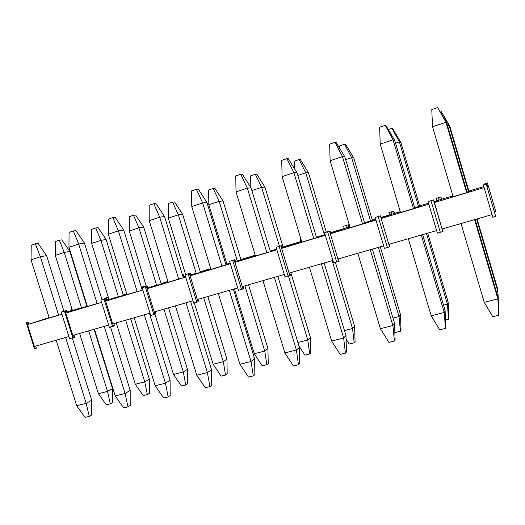 <?xml version="1.0" encoding="UTF-8"?>
<svg xmlns="http://www.w3.org/2000/svg" width="525" height="525" viewBox="0 0 525 525"><rect width="100%" height="100%" fill="white"/><g stroke="black" fill="none" stroke-linecap="round" stroke-linejoin="round"><path stroke-width="0.79" d="M494.963 211.785L495.777 211.542L488.092 185.299L486.977 186.723L494.872 213.662L495.082 209.16L487.39 182.91L484.929 183.638L487.39 182.91L484.89 183.665L485.093 184.36L484.89 183.665L487.39 182.91L488.092 185.299L486.977 186.723L495.659 216.352L492.824 217.311L495.659 216.352L494.872 213.662L495.082 209.16L495.777 211.542L494.963 211.785M438.349 197.695L440.921 196.908L438.349 197.695L439.038 200.038L441.446 199.316L440.921 196.908L441.446 199.316L452.878 195.858L441.61 199.244L440.921 196.908L438.349 197.695L440.751 196.973L441.446 199.316L439.038 200.038L438.349 197.695L436.124 198.352L438.349 197.695L435.947 198.424L436.636 200.76L439.038 200.038L434.352 202.132L439.038 200.038L438.349 197.695L439.038 200.038L434.352 202.132L439.038 200.038L436.636 200.76L435.947 198.424L438.349 197.695M486.189 184.026L483.322 184.912L486.189 184.026L486.977 186.723L486.189 184.026L483.322 184.912L486.189 184.026M442.837 231.656L440.311 232.247L442.837 231.656L442.057 229.018L492.03 214.613L484.116 187.615L434.247 202.578L442.837 231.656M433.676 199.841L430.973 200.655L433.676 199.841L442.057 229.018L492.03 214.613L483.322 184.912L484.116 187.615L434.247 202.578L433.676 199.841L430.973 200.655L433.466 199.927L434.247 202.578L433.676 199.841M439.53 229.615L430.973 200.655L440.311 232.247L439.53 229.615L440.311 232.247L437.41 233.218L440.311 232.247L439.53 229.615M468.877 191.048L483.807 186.565L468.877 191.048M492.824 217.311L492.03 214.613L492.824 217.311M486.688 185.725L488.092 185.299L486.688 185.725M469.265 191.868L450.286 197.564L469.265 191.868M453.075 196.514L450.286 197.564L453.075 196.514M470.971 190.772L467.014 191.96L470.971 190.772M442.273 228.952L443.015 231.466L442.273 228.952M498.612 305.734L497.785 289.433L497.798 291.211L476.602 219.063L497.798 291.211L498.625 306.62L497.798 291.211L496.302 291.592L497.798 291.211L497.785 289.433L477.067 218.925L497.785 289.433L498.612 305.734M449.846 126.282L468.969 191.376L449.846 126.282L441.315 111.687L449.846 126.282L449.118 125.534L447.635 126.02L449.118 125.534L449.846 126.282M440.37 112.009L441.315 111.687L449.118 125.534L468.503 191.513L449.118 125.534L441.315 111.687L440.37 112.009M498.737 314.252L498.75 315.256L492.772 316.733L484.247 302.348L497.871 298.889L474.58 219.647L497.871 298.889L498.75 315.256L492.772 316.733L484.247 302.348L461.035 223.545L484.247 302.348L497.871 298.889L498.75 315.256L497.851 296.874L497.871 298.889L497.851 296.874L475.105 219.489L497.851 296.874L498.737 314.252M446.795 123.152L467.171 192.491L446.795 123.152L437.666 107.572L446.795 123.152L445.968 122.305L432.528 126.761L453.127 196.704L432.528 126.761L431.786 109.561L437.666 107.572L446.795 123.152M466.646 192.649L445.968 122.305L432.528 126.761L431.786 109.561L437.666 107.572L445.968 122.305L466.646 192.649M391.204 211.91L393.816 211.109L391.204 211.91L391.886 214.207L394.203 213.511L393.816 211.109L394.203 213.511L400.28 211.66L394.498 213.393L393.816 211.109L391.204 211.91L393.52 211.214L394.203 213.511L391.886 214.207L391.204 211.91L389.209 212.494L391.204 211.91L388.894 212.605L389.576 214.896L391.886 214.207L381.465 218.177L391.886 214.207L391.204 211.91L391.886 214.207L381.465 218.177L391.886 214.207L389.576 214.896L388.894 212.605L391.204 211.91M430.973 200.655L428.052 201.561L430.973 200.655L431.753 203.293L430.973 200.655L428.052 201.561L430.973 200.655M389.609 246.934L387.365 247.439L389.609 246.934L388.841 244.355L436.629 230.58L428.833 204.199L381.143 218.505L389.609 246.934M380.75 215.782L378.164 216.562L380.75 215.782L381.517 218.361L381.143 218.505L388.841 244.355L436.629 230.58L428.052 201.561L428.833 204.199L381.143 218.505L381.517 218.361L380.75 215.782L378.164 216.562L380.369 215.919L381.143 218.505L380.369 215.919L380.75 215.782M386.597 244.873L378.164 216.562L387.365 247.439L386.597 244.873L387.365 247.439L384.412 248.423L387.365 247.439L386.597 244.873M419.619 205.846L428.525 203.175L419.619 205.846M434.162 201.482L436.629 200.74L434.162 201.482M437.41 233.218L436.629 230.58L437.41 233.218M415.8 207.907L397.628 213.36L415.8 207.907M400.47 212.303L397.628 213.36L400.47 212.303M420.728 205.859L414.671 207.677L420.728 205.859M389.222 244.243L389.957 246.698L389.222 244.243M345.857 225.586L348.508 224.766L345.857 225.586L346.533 227.83L348.758 227.161L348.082 224.91L348.508 224.766L349.178 227.01L348.758 227.161L349.893 226.793L349.178 227.01L348.508 224.766L345.857 225.586L348.082 224.91L348.758 227.161L346.533 227.83L345.857 225.586L344.065 226.104L345.857 225.586L343.632 226.255L344.308 228.5L346.533 227.83L330.803 233.441L346.533 227.83L345.857 225.586L346.533 227.83L330.803 233.441L346.533 227.83L344.308 228.5L343.632 226.255L345.857 225.586M378.164 216.562L375.191 217.481L378.164 216.562L378.932 219.142L378.164 216.562L375.191 217.481L378.164 216.562M338.658 261.555L336.676 261.988L338.658 261.555L337.897 259.028L383.644 245.851L375.959 220.06L330.31 233.756L338.658 261.555M330.087 231.046L327.607 231.787L330.087 231.046L330.842 233.566L330.31 233.756L337.897 259.028L383.644 245.851L375.191 217.481L375.959 220.06L330.31 233.756L330.842 233.566L330.087 231.046L327.607 231.787L329.556 231.223L330.31 233.756L329.556 231.223L330.087 231.046M335.921 259.475L327.607 231.787L336.676 261.988L335.921 259.475L336.676 261.988L333.677 262.986L336.676 261.988L335.921 259.475M372.297 220.067L375.657 219.056L372.297 220.067M381.229 217.383L389.57 214.876L381.229 217.383M384.412 248.423L383.644 245.851L384.412 248.423M364.606 223.269L347.196 228.493L364.606 223.269M350.09 227.443L347.196 228.493L350.09 227.443M372.488 220.349L364.508 222.744L372.488 220.349M338.435 258.877L339.157 261.279L338.435 258.877M327.607 231.787L324.588 232.719L327.607 231.787L328.368 234.308L327.607 231.787L324.588 232.719L327.607 231.787M289.839 275.566L288.1 275.933L289.839 275.566L289.091 273.098L332.922 260.466L325.349 235.246L281.61 248.364L289.839 275.566M281.538 245.667L279.162 246.382L281.538 245.667L282.286 248.135L281.61 248.364L289.091 273.098L332.922 260.466L324.588 232.719L325.349 235.246L281.61 248.364L282.286 248.135L281.538 245.667L279.162 246.382L280.862 245.89L281.61 248.364L280.862 245.89L281.538 245.667M287.359 273.473L279.162 246.382L288.1 275.933L287.359 273.473L288.1 275.933L285.068 276.938L288.1 275.933L287.359 273.473M282.253 248.036L301.613 241.382L282.253 248.036M330.553 232.608L344.302 228.48L330.553 232.608M333.677 262.986L332.922 260.466L333.677 262.986M315.545 237.996L298.85 243.003L315.545 237.996M301.79 241.979L298.85 243.003L301.79 241.979M316.398 237.195L325.146 234.563L316.398 237.195M289.767 272.902L290.483 275.251L289.767 272.902M300.064 239.387L300.93 239.124L300.064 239.387L300.727 241.592L301.593 241.329L300.727 241.592L300.064 239.387L300.608 239.21L300.064 239.387M279.162 246.382L276.111 247.321L279.162 246.382L279.91 248.843L279.162 246.382L276.111 247.321L279.162 246.382M243.023 288.999L241.513 289.308L243.023 288.999L242.281 286.584L284.32 274.47L276.852 249.788L234.911 262.375L243.023 288.999M234.977 259.685L232.7 260.374L234.977 259.685L235.712 262.106L234.911 262.375L242.281 286.584L284.32 274.47L276.111 247.321L276.852 249.788L234.911 262.375L235.712 262.106L234.977 259.685L232.7 260.374L234.176 259.947L234.911 262.375L234.176 259.947L234.977 259.685M240.778 286.899L232.7 260.374L241.513 289.308L240.778 286.899L241.513 289.308L238.442 290.312L241.513 289.308L240.778 286.899M235.692 262.027L255.294 255.439L235.692 262.027M283.021 246.888L300.72 241.572L283.021 246.888M285.068 276.938L284.32 274.47L285.068 276.938M268.478 252.112L252.459 256.922L268.478 252.112M255.439 255.911L252.459 256.922L255.439 255.911M282.082 247.472L285.81 246.205L282.082 247.472M270.204 251.062L276.655 249.126L270.204 251.062M243.095 286.348L243.797 288.652L243.095 286.348M232.7 260.374L229.615 261.325L232.7 260.374L233.435 262.789L232.7 260.374L229.615 261.325L232.7 260.374M198.089 301.895L196.783 302.144L198.089 301.895L197.361 299.526L237.707 287.903L230.35 263.74L190.096 275.815L198.089 301.895M190.286 273.144L188.101 273.807L190.286 273.144L191.015 275.513L190.096 275.815L197.361 299.526L237.707 287.903L229.615 261.325L230.35 263.74L190.096 275.815L191.015 275.513L190.286 273.144L188.101 273.807L189.368 273.446L190.096 275.815L189.368 273.446L190.286 273.144M196.061 299.788L188.101 273.807L196.783 302.144L196.061 299.788L196.783 302.144L193.692 303.155L196.783 302.144L196.061 299.788M190.995 275.454L210.801 268.898L190.995 275.454M225.737 264.101L226.813 263.773L225.737 264.101M240.857 259.553L255.235 255.235L240.857 259.553M238.442 290.312L237.707 287.903L238.442 290.312M223.302 265.67L207.907 270.29L223.302 265.67M210.925 269.286L207.907 270.29L210.925 269.286M238.691 260.525L243.679 258.858L238.691 260.525M226.879 263.983L225.816 264.338L226.879 263.983M225.829 264.39L230.153 263.091L225.829 264.39M198.286 299.263L198.982 301.514L198.286 299.263M182.438 274.851L183.251 274.588L182.431 274.844L183.251 274.588L183.888 276.675L183.074 276.938L185.43 276.209L183.888 276.675L183.251 274.588L182.431 274.844M188.101 273.807L184.984 274.765L188.101 273.807L188.823 276.17L188.101 273.807L184.984 274.765L188.101 273.807M154.921 314.285L153.818 314.475L154.921 314.285L154.206 311.962L192.97 300.792L185.712 277.134L147.046 288.73L154.921 314.285M147.354 286.079L145.254 286.709L147.354 286.079L148.07 288.396L147.046 288.73L154.206 311.962L192.97 300.792L184.984 274.765L185.712 277.134L147.046 288.73L148.07 288.396L147.354 286.079L145.254 286.709L146.324 286.407L147.046 288.73L146.324 286.407L147.354 286.079M153.103 312.165L145.254 286.709L153.818 314.475L153.103 312.165L153.818 314.475L150.701 315.499L153.818 314.475L153.103 312.165M148.057 288.343L168.033 281.807L148.057 288.343M200.235 271.76L210.715 268.61L200.235 271.76M193.692 303.155L192.97 300.792L193.692 303.155M179.891 278.696L165.093 283.139L179.891 278.696M168.131 282.142L165.093 283.139L168.131 282.142M197.393 272.928L190.824 274.903L197.393 272.928M185.502 276.439L183.304 277.161L185.502 276.439M155.243 311.666L155.925 313.871L155.243 311.666M142.748 286.814L145.517 285.967L142.748 286.814L142.931 287.411L142.748 286.814L145.517 285.967L145.707 286.571L145.517 285.967L141.382 287.221L142.748 286.814L142.931 287.411L142.748 286.814L141.389 287.228L142.748 286.814M144.788 286.853L144.605 286.256L144.788 286.853M145.254 286.709L142.118 287.674L145.254 286.709L145.97 289.026L145.254 286.709L142.118 287.674L145.254 286.709M113.426 326.189L114.529 325.756L112.501 326.34L113.426 326.189L112.724 323.918L149.986 313.182L142.833 289.997L105.656 301.147L113.426 326.189M106.076 298.508L104.055 299.119L106.076 298.508L106.785 300.779L105.656 301.147L112.724 323.918L149.986 313.182L142.118 287.674L142.833 289.997L105.656 301.147L106.785 300.779L106.076 298.508L104.055 299.119L104.947 298.869L105.656 301.147L104.947 298.869L106.076 298.508M111.799 324.069L104.055 299.119L112.501 326.34L111.799 324.069L112.501 326.34L109.364 327.357L112.501 326.34L111.799 324.069M106.772 300.74L126.886 294.217L106.772 300.74M142.026 289.301L142.564 289.131L142.026 289.301M161.057 283.533L167.928 281.466L161.057 283.533M150.701 315.499L149.986 313.182L150.701 315.499M138.147 291.224L123.913 295.496L138.147 291.224M142.728 289.662L142.19 289.826L142.728 289.662M126.971 294.499L123.913 295.496L126.971 294.499M157.598 284.878L147.886 287.798L157.598 284.878M113.859 323.59L114.529 325.756L113.859 323.59M106.293 297.806L108.307 297.196L106.293 297.806L106.916 299.821L108.708 299.283L108.307 297.196L106.293 297.806L108.084 297.268L108.931 299.211L106.916 299.821L106.293 297.806L105.499 298.036L104.501 298.351L106.293 297.806L104.501 298.351L104.678 298.928L104.501 298.351L106.293 297.806L106.916 299.821L106.522 299.946L106.916 299.821L106.293 297.806M104.055 299.119L100.898 300.09L104.055 299.119L104.764 301.389L104.055 299.119L100.898 300.09L104.055 299.119M73.507 337.647L74.701 337.188L72.752 337.746L73.507 337.647L72.811 335.416L108.662 325.087L101.607 302.361L65.842 313.09L73.507 337.647M66.367 310.472L64.418 311.056L66.367 310.472L67.062 312.697L65.842 313.09L72.811 335.416L108.662 325.087L100.898 300.09L101.607 302.361L65.842 313.09L67.062 312.697L66.367 310.472L64.418 311.056L65.146 310.859L65.842 313.09L65.146 310.859L66.367 310.472M72.056 335.527L64.418 311.056L72.752 337.746L72.056 335.527L72.752 337.746L69.595 338.769L72.752 337.746L72.056 335.527M67.049 312.657L87.275 306.147L67.049 312.657M123.257 294.886L126.768 293.836L123.257 294.886M109.364 327.357L108.662 325.087L109.364 327.357M106.522 299.946L106.916 299.821L106.522 299.939M142.019 289.275L142.557 289.111L142.019 289.275M97.978 303.279L84.276 307.387L97.978 303.279M87.353 306.397L84.276 307.387L87.353 306.397M119.228 296.402L106.601 300.195L119.228 296.402M108.997 299.408L106.595 300.182L108.997 299.408M74.038 335.062L74.701 337.188L74.038 335.062M71.052 308.431L71.754 308.221L71.052 308.431L71.669 310.406L72.371 310.196L71.669 310.406L71.052 308.431L71.754 308.221L71.052 308.431M64.418 311.056L61.248 312.027L64.418 311.056L65.113 313.281L64.418 311.056L61.248 312.027L64.418 311.056M35.07 348.679L36.35 348.2L34.466 348.738L35.07 348.679L34.381 346.493L68.9 336.545L61.943 314.258L27.51 324.588L35.07 348.679M28.127 321.989L26.25 322.553L28.127 321.989L28.809 324.174L27.51 324.588L34.381 346.493L68.9 336.545L61.248 312.027L61.943 314.258L27.51 324.588L28.809 324.174L28.127 321.989L26.25 322.553L26.821 322.396L27.51 324.588L26.821 322.396L28.127 321.989M33.784 346.559L26.25 322.553L33.784 346.559M28.803 324.142L49.12 317.632L28.803 324.142M66.826 311.962L71.669 310.406L66.826 311.962M86.763 305.852L87.15 305.74L86.763 305.852M69.595 338.769L68.9 336.545L69.595 338.769M59.299 314.882L46.095 318.846L59.299 314.882M66.97 312.414L67.594 312.217L66.97 312.401M49.186 317.855L46.095 318.846L49.186 317.855M82.195 307.525L69.543 311.325L82.195 307.525M87.189 305.865L86.802 305.983L87.189 305.865M72.43 310.393L69.543 311.325L72.43 310.393M35.693 346.113L36.35 348.2L35.693 346.113M448.855 318.216L448.54 319.167L445.495 319.928L448.54 319.167L448.855 318.216L448.153 302.21L447.418 304.146L426.497 233.5L447.418 304.146L448.54 319.167L447.418 304.146L443.546 305.137L447.418 304.146L448.153 302.21L427.704 233.152L448.153 302.21L448.855 318.216M400.844 142.413L419.718 206.168L400.844 142.413L392.687 128.586L391.991 128.284L392.687 128.586L400.844 142.413L399.387 141.934L395.568 143.187L399.387 141.934L400.844 142.413M388.31 129.524L391.991 128.284L399.387 141.934L418.51 206.528L399.387 141.934L391.991 128.284L388.31 129.524M401.048 330.205L400.424 331.216L395.253 332.515L394.807 331.8L395.253 332.515L400.424 331.216L401.048 330.205L400.457 314.488L399.033 316.568L378.394 247.36L399.033 316.568L400.424 331.216L399.033 316.568L392.982 318.117L399.033 316.568L400.457 314.488L380.277 246.816L400.457 314.488L401.048 330.205M353.771 157.92L372.396 220.375L353.771 157.92L345.614 144.414L344.63 144.218L345.614 144.414L353.771 157.92L351.638 157.671L345.673 159.639L351.638 157.671L353.771 157.92M339.531 145.937L344.63 144.218L351.638 157.671L370.512 220.94L351.638 157.671L344.63 144.218L339.531 145.937L339.603 148.234L339.531 145.937M355.077 341.736L354.178 342.799L349.197 344.046L346.073 339.124L349.197 344.046L354.178 342.799L355.077 341.736L354.592 326.301L352.531 328.506L332.161 260.682L352.531 328.506L354.178 342.799L352.531 328.506L344.479 330.573L352.531 328.506L354.592 326.301L335.409 262.408L354.592 326.301L355.077 341.736M308.51 172.823L326.333 232.175L308.51 172.823L300.366 159.626L299.112 159.534L300.366 159.626L308.51 172.823L305.76 172.797L297.819 175.416L305.76 172.797L308.51 172.823M294.21 161.182L299.112 159.534L305.76 172.797L324.384 234.793L305.76 172.797L299.112 159.534L294.21 161.182L294.381 168.499L294.21 161.182M310.833 352.833L309.678 353.942L304.887 355.143L298.948 345.975L304.887 355.143L309.678 353.942L310.833 352.833L310.452 337.66L307.801 339.99L288.415 275.868L307.801 339.99L309.678 353.942L307.801 339.99L297.905 342.53L307.801 339.99L310.452 337.66L290.791 272.606L310.452 337.66L310.833 352.833M264.967 187.162L283.093 247.131L264.967 187.162L256.837 174.267L255.334 174.267L256.837 174.267L264.967 187.162L261.647 187.346L251.888 190.562L261.647 187.346L264.967 187.162M250.615 175.849L255.334 174.267L261.647 187.346L279.471 246.291L261.647 187.346L255.334 174.267L250.615 175.849L250.819 187.51L250.615 175.849M268.236 363.517L266.838 364.678L262.218 365.833L254.231 353.738L264.744 351.041L244.899 285.83L264.744 351.041L266.838 364.678L262.218 365.833L254.231 353.738L234.452 288.842L254.231 353.738L264.744 351.041L266.838 364.678L268.236 363.517L267.94 348.607L264.744 351.041L267.94 348.607L248.528 284.78L267.94 348.607L268.236 363.517M223.04 200.97L240.929 259.777L223.04 200.97L214.928 188.357L213.196 188.442L214.928 188.357L223.04 200.97L219.194 201.344L208.825 204.757L226.905 264.068L208.825 204.757L208.655 189.971L213.196 188.442L219.194 201.344L223.04 200.97M237.326 260.938L219.194 201.344L208.825 204.757L208.655 189.971L213.196 188.442L219.194 201.344L237.326 260.938M227.174 373.813L225.56 375.014L221.11 376.13L213.143 364.291L223.276 361.692L203.687 297.708L223.276 361.692L225.56 375.014L221.11 376.13L213.143 364.291L194.335 302.945L213.143 364.291L223.276 361.692L225.56 375.014L227.174 373.813L226.971 359.152L223.276 361.692L226.971 359.152L207.808 296.52L226.971 359.152L227.174 373.813M182.641 214.272L200.294 271.97L182.641 214.272L174.556 201.928L172.607 202.099L174.556 201.928L182.641 214.272L178.31 214.823L168.322 218.118L185.627 274.555L168.322 218.118L168.23 203.569L172.607 202.099L178.31 214.823L182.641 214.272M196.206 273.282L178.31 214.823L168.322 218.118L168.23 203.569L172.607 202.099L178.31 214.823L196.206 273.282M187.589 383.749L185.765 384.983L181.473 386.052L173.526 374.463L183.297 371.949L163.958 309.153L183.297 371.949L185.765 384.983L181.473 386.052L173.526 374.463L154.967 314.265L173.526 374.463L183.297 371.949L185.765 384.983L187.589 383.749L187.464 369.324L183.297 371.949L187.464 369.324L168.538 307.834L187.464 369.324L187.589 383.749M143.692 227.095L161.123 283.73L143.692 227.095L135.627 215.02L133.488 215.263L135.627 215.02L143.692 227.095L138.908 227.811L129.281 230.987L146.363 286.374L129.281 230.987L129.268 216.681L133.488 215.263L138.908 227.811L143.692 227.095M156.575 285.187L138.908 227.811L129.281 230.987L129.268 216.681L133.488 215.263L138.908 227.811L156.575 285.187M149.382 393.33L147.374 394.597L143.233 395.633L135.312 384.274L144.736 381.852L125.646 320.191L144.736 381.852L147.374 394.597L143.233 395.633L135.312 384.274L116.274 322.895L135.312 384.274L144.736 381.852L147.374 394.597L149.382 393.33L149.336 379.142L144.736 381.852L149.336 379.142L130.646 318.754L149.336 379.142L149.382 393.33M106.109 239.472L123.316 295.076L106.109 239.472L98.077 227.647L95.753 227.955L98.077 227.647L106.109 239.472L100.912 240.338L91.626 243.403L109.01 299.467L91.626 243.403L91.685 229.327L95.753 227.955L100.912 240.338L106.109 239.472M118.355 296.664L100.912 240.338L91.626 243.403L91.685 229.327L95.753 227.955L100.912 240.338L118.355 296.664M112.494 402.583L110.309 403.883L106.312 404.88L98.418 393.743L107.52 391.407L88.666 330.848L107.52 391.407L110.309 403.883L106.312 404.88L98.418 393.743L79.623 333.454L98.418 393.743L107.52 391.407L110.309 403.883L112.494 402.583L112.514 388.618L107.52 391.407L112.514 388.618L94.06 329.293L112.514 388.618L112.494 402.583M69.832 251.423L86.822 306.036L69.832 251.423L61.832 239.833L59.338 240.207L61.832 239.833L69.832 251.423L64.247 252.427L55.282 255.386L72.45 310.452L55.282 255.386L55.414 241.526L59.338 240.207L64.247 252.427L69.832 251.423M81.473 307.742L64.247 252.427L55.282 255.386L55.414 241.526L59.338 240.207L64.247 252.427L81.473 307.742M445.817 327.344L445.462 328.42L439.74 329.831L431.202 315.801L444.248 312.493L421.286 235.003L444.248 312.493L445.462 328.42L439.74 329.831L431.202 315.801L408.319 238.737L431.202 315.801L444.248 312.493L445.462 328.42L445.817 327.344L445.075 310.308L444.248 312.493L445.075 310.308L422.651 234.609L445.075 310.308L445.817 327.344M394.734 140.385L414.829 208.202L394.734 140.385L386.033 125.665L385.245 125.324L386.033 125.665L394.734 140.385L393.081 139.834L380.218 144.099L400.529 212.494L380.218 144.099L379.621 127.227L385.245 125.324L393.081 139.834L394.734 140.385M413.464 208.609L393.081 139.834L380.218 144.099L379.621 127.227L385.245 125.324L393.081 139.834L413.464 208.609M395.108 339.892L394.406 341.027L388.92 342.385L380.382 328.689L392.884 325.52L370.243 249.71L392.884 325.52L394.406 341.027L388.92 342.385L380.382 328.689L357.82 253.293L380.382 328.689L392.884 325.52L394.406 341.027L395.108 339.892L394.492 323.177L392.884 325.52L394.492 323.177L372.376 249.093L394.492 323.177L395.108 339.892M344.853 156.896L364.658 223.25L344.853 156.896L336.158 142.544L335.042 142.327L336.158 142.544L344.853 156.896L342.444 156.621L330.12 160.709L350.136 227.614L330.12 160.709L329.647 144.152L335.042 142.327L342.444 156.621L344.853 156.896M362.539 223.893L342.444 156.621L330.12 160.709L329.647 144.152L335.042 142.327L342.444 156.621L362.539 223.893M346.461 351.921L345.443 353.122L340.18 354.421L331.649 341.053L343.645 338.008L321.32 263.806L343.645 338.008L345.443 353.122L340.18 354.421L331.649 341.053L309.402 267.245L331.649 341.053L343.645 338.008L345.443 353.122L346.461 351.921L345.968 335.527L343.645 338.008L345.968 335.527L324.155 262.992L345.968 335.527L346.461 351.921M297.012 172.732L316.529 237.648L297.012 172.732L288.323 158.727L286.912 158.622L288.323 158.727L297.012 172.732L293.915 172.705L282.096 176.623L301.829 242.11L282.096 176.623L281.735 160.374L286.912 158.622L293.915 172.705L297.012 172.732M313.72 238.54L293.915 172.705L282.096 176.623L281.735 160.374L286.912 158.622L293.915 172.705L313.72 238.54M299.755 363.477L298.456 364.724L293.403 365.977L284.878 352.918L296.395 349.998L274.378 277.331L296.395 349.998L298.456 364.724L293.403 365.977L284.878 352.918L262.94 280.632L284.878 352.918L296.395 349.998L298.456 364.724L299.755 363.477L299.375 347.379L296.395 349.998L299.375 347.379L277.856 276.334L299.375 347.379L299.755 363.477M251.088 187.93L270.336 251.482L251.088 187.93L242.425 174.261L240.732 174.261L242.425 174.261L251.088 187.93L247.354 188.14L236.014 191.901L255.472 256.016L236.014 191.901L235.764 175.947L240.732 174.261L247.354 188.14L251.088 187.93M266.884 252.591L247.354 188.14L236.014 191.901L235.764 175.947L240.732 174.261L247.354 188.14L266.884 252.591M254.881 374.581L253.312 375.874L248.456 377.075L239.951 364.311L251.016 361.502L229.307 290.325L251.016 361.502L253.312 375.874L248.456 377.075L239.951 364.311L218.315 293.488L239.951 364.311L251.016 361.502L253.312 375.874L254.881 374.581L254.599 358.772L251.016 361.502L254.599 358.772L233.376 289.15L254.599 358.772L254.881 374.581M206.975 202.532L225.947 264.784L206.975 202.532L198.332 189.184L196.383 189.282L198.332 189.184L206.975 202.532L202.657 202.952L191.763 206.568L210.952 269.377L191.763 206.568L191.612 190.897L196.383 189.282L202.657 202.952L206.975 202.532M221.911 266.09L202.657 202.952L191.763 206.568L191.612 190.897L196.383 189.282L202.657 202.952L221.911 266.09M211.726 385.258L209.915 386.597L205.249 387.745L196.763 375.263L207.401 372.566L185.988 302.807L207.401 372.566L209.915 386.597L205.249 387.745L196.763 375.263L175.422 305.852L196.763 375.263L207.401 372.566L209.915 386.597L211.726 385.258L211.542 369.731L207.401 372.566L211.542 369.731L190.601 301.475L211.542 369.731L211.726 385.258M164.561 216.576L183.277 277.581L164.561 216.576L155.945 203.529L153.766 203.713L155.945 203.529L164.561 216.576L159.712 217.192L149.231 220.664L168.157 282.22L149.231 220.664L149.179 205.268L153.766 203.713L159.712 217.192L164.561 216.576M178.697 279.057L159.712 217.192L149.231 220.664L149.179 205.268L153.766 203.713L159.712 217.192L178.697 279.057M170.198 395.528L168.164 396.907L163.669 398.016L155.216 385.803L165.454 383.204L144.329 314.81L165.454 383.204L168.164 396.907L163.669 398.016L155.216 385.803L134.164 317.737L155.216 385.803L165.454 383.204L168.164 396.907L170.198 395.528L170.107 380.277L165.454 383.204L170.107 380.277L149.448 313.333L170.107 380.277L170.198 395.528M123.749 230.081L142.209 289.898L123.749 230.081L115.165 217.324L112.777 217.599L115.165 217.324L123.749 230.081L118.407 230.882L108.327 234.222L126.998 294.571L108.327 234.222L108.36 219.089L112.777 217.599L118.407 230.882L123.749 230.081M137.137 291.526L118.407 230.882L108.327 234.222L108.36 219.089L112.777 217.599L118.407 230.882L137.137 291.526M130.207 405.425L127.969 406.836L123.638 407.905L115.218 395.948L125.075 393.448L104.232 326.366L125.075 393.448L127.969 406.836L123.638 407.905L115.218 395.948L94.441 329.182L115.218 395.948L125.075 393.448L127.969 406.836L130.207 405.425L130.193 390.429L125.075 393.448L130.193 390.429L110.499 326.99L130.193 390.429L130.207 405.425M84.459 243.088L102.04 299.729L84.459 243.088L75.908 230.613L73.323 230.961L75.908 230.613L84.459 243.088L78.665 244.053L68.959 247.268L87.373 306.456L68.959 247.268L69.07 232.398L73.323 230.961L78.665 244.053L84.459 243.088M97.138 303.529L78.665 244.053L68.959 247.268L69.07 232.398L73.323 230.961L78.665 244.053L97.138 303.529M91.672 414.953L89.237 416.397L85.063 417.428L76.676 405.727L86.179 403.312L65.612 337.49L86.179 403.312L89.237 416.397L85.063 417.428L76.676 405.727L56.182 340.213L76.676 405.727L86.179 403.312L89.237 416.397L91.672 414.953L91.731 400.214L86.179 403.312L91.731 400.214L72.279 337.903L91.731 400.214L91.672 414.953M46.594 255.616L63.945 311.2L46.594 255.616L38.089 243.41L35.319 243.83L38.089 243.41L46.594 255.616L40.386 256.738L31.041 259.842L49.206 317.914L31.041 259.842L31.224 245.214L35.319 243.83L40.386 256.738L46.594 255.616M58.616 315.085L40.386 256.738L31.041 259.842L31.224 245.214L35.319 243.83L40.386 256.738L58.616 315.085"/></g></svg>
